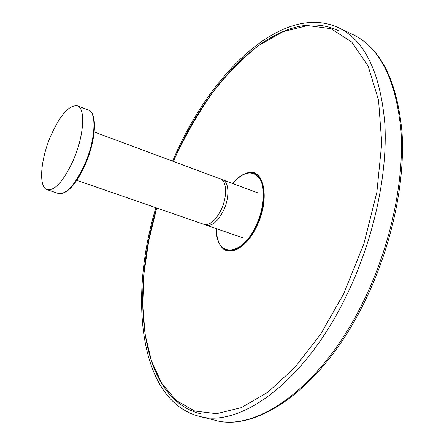 <?xml version="1.0" encoding="UTF-8"?>
<svg xmlns="http://www.w3.org/2000/svg" width="444" height="444" viewBox="0 0 444 444"><rect width="100%" height="100%" fill="white"/><g stroke="black" fill="none" stroke-linecap="round" stroke-linejoin="round"><path stroke-width="0.67" d="M50.86 135.653C60.29 114.824 69.109 104.884 77.328 105.833C85.797 108.07 84.055 135.914 73.232 160.384C63.609 181.047 54.928 190.826 47.186 189.721C38.262 187.24 40.532 159.285 50.86 135.653M155.85 207.692C128.682 297.78 138.961 400.005 198.707 416.183C239.088 428.565 304.279 383.067 346.309 295.954C373.421 240.47 387.706 174.881 384.881 124.12C380.353 72.511 364.84 40.337 338.334 27.6C283.189 2.531 211.771 71.501 174.908 155.833L172.577 161.133M76.812 180.314L204.024 224.381C209.912 225.53 215.656 220.579 221.267 209.524C227.461 196.52 226.856 180.852 220.357 178.921L94.189 131.946M205.217 224.653L206.321 225.18C212.226 226.335 217.982 221.395 223.587 210.356C229.781 197.369 229.154 181.713 222.638 179.77L221.451 179.47M84.676 164.452C95.499 140.132 97.014 112.354 88.339 110.034C97.747 112.92 95.904 140.421 85.265 164.563C75.835 185.004 66.866 194.65 58.353 193.49C66.278 194.661 75.053 184.982 84.676 164.452M353.036 34.621C380.663 48.069 396.986 80.508 401.998 131.94C405.361 182.423 391.514 247.147 364.591 301.831C322.888 387.612 256.965 432.839 214.513 420.124C255.677 432.672 321.428 387.856 363.309 301.637C390.326 246.72 404.273 181.674 401.01 131.163C396.02 79.781 380.031 47.602 353.036 34.621L338.334 27.6M173.415 161.444L175.563 156.554C186.424 133.672 198.718 112.388 212.454 92.713C226.873 74.248 242.169 58.597 258.336 45.749L283.039 31.652L307.681 25.552L331.063 28.694L351.731 42.025L368.093 65.99L378.549 100.194L381.746 143.162L376.856 192.274L363.852 243.911L343.617 293.939L320.64 334.204L294.81 367.499L267.821 392.246L241.281 407.659L216.55 413.714L194.666 411.016L176.307 400.538L161.866 383.477L151.482 361.089L145.138 334.571L142.702 305.05L143.973 273.526L148.718 240.898L156.688 207.986M217.005 235.931C218.121 242.269 220.513 246.664 224.181 249.128C232.684 255.139 247.719 244.65 256.466 225.541L256.488 225.491C268.104 201.604 264.951 173.216 251.654 172.666C245.427 172.2 239.066 175.802 232.573 183.466M224.67 249.423C235.309 253.74 245.987 245.798 256.704 225.596L256.71 225.58C268.209 201.931 265.279 173.743 252.22 172.749M220.502 245.432C227.7 258.125 246.548 248.829 257.004 225.752L257.009 225.741C270.585 198.024 263.697 166.772 246.997 173.01M216.383 228.666C215.362 257.592 241.719 257.548 256.16 225.374C264.147 208.408 265.595 188.051 259.79 178.721C252.725 169.725 243.667 171.317 232.617 183.483M77.328 105.833L88.339 110.034M47.186 189.721L58.353 193.49M214.513 420.124L198.707 416.183M242.38 237.668L206.321 225.18M258.397 193.084L222.638 179.77M175.497 156.532L173.349 161.416M156.621 207.964C129.709 297.474 140.354 398.945 200.81 413.841M175.502 156.516C212.154 72.694 283.394 4.235 338.461 30.741M216.339 228.649C216.467 238.694 219.081 245.521 224.181 249.128"/></g></svg>
